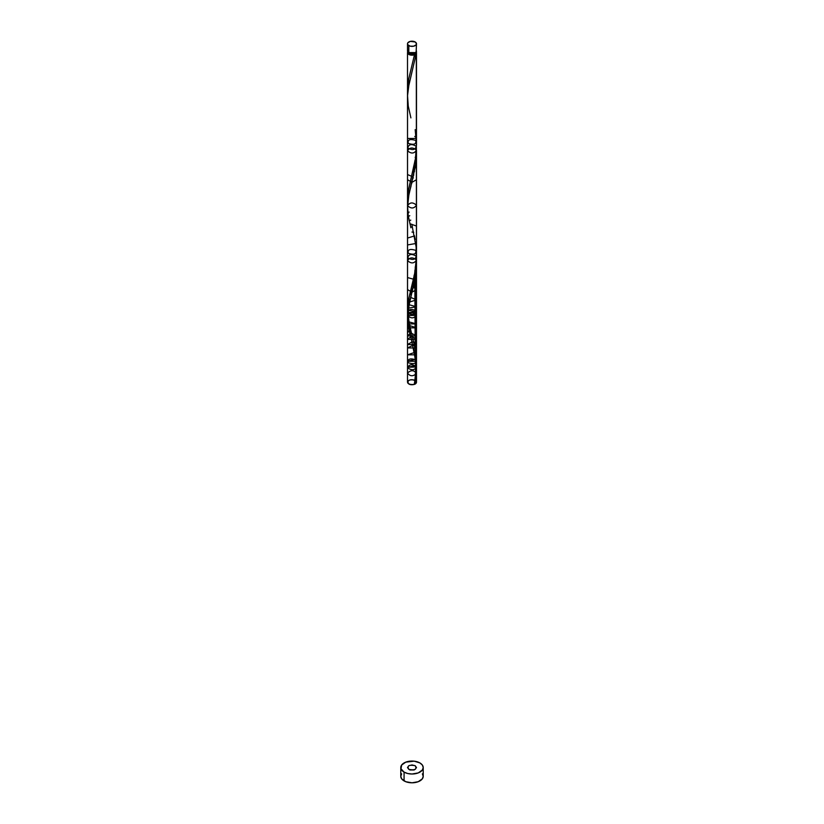 <?xml version="1.0" encoding="UTF-8"?>
<svg xmlns="http://www.w3.org/2000/svg" width="824" height="824" viewBox="0 0 824 824"><rect width="100%" height="100%" fill="white"/><g stroke="black" fill="none" stroke-linecap="round" stroke-linejoin="round"><path stroke-width="1.24" d="M407.859 50.12L407.509 51.119L408.828 52.942L408.828 45.619A4.491 2.585 180 0 1 407.509 43.785A4.491 2.585 180 0 1 410.28 41.396A4.491 2.585 180 0 1 415.172 41.962L410.28 41.396L407.859 42.796L407.509 43.785L407.859 44.784L410.28 46.185L413.72 46.185L416.141 44.784L416.491 43.785L415.172 41.962A4.491 2.585 180 0 1 416.491 43.785A4.491 2.585 180 0 1 413.72 46.185A4.491 2.585 180 0 1 408.828 45.619L408.828 52.942A4.491 2.585 0 0 0 413.72 53.509A4.491 2.585 0 0 0 416.491 51.119L416.141 50.12M408.416 52.581L409.466 54.044A3.584 2.07 0 0 0 414.534 54.044A3.584 2.07 0 0 0 415.584 52.674M401.638 773.849L400.783 776.321A11.217 6.479 0 0 0 404.069 780.905L404.069 772.109A11.217 6.479 180 0 1 400.783 767.535A11.217 6.479 180 0 1 407.705 761.551A11.217 6.479 180 0 1 419.931 762.952A11.217 6.479 180 0 1 423.217 767.535A11.217 6.479 180 0 1 416.295 773.52A11.217 6.479 180 0 1 404.069 772.109L404.069 780.905A11.217 6.479 0 0 0 416.295 782.306A11.217 6.479 0 0 0 423.217 776.321L422.362 773.849M407.592 312.893L408.344 300.739L414.668 273.496L416.45 257.562L416.305 51.85A4.491 2.585 180 0 1 416.491 52.581L407.509 52.581L407.509 90.28L408.704 78.991L414.482 54.745A4.491 2.585 180 0 1 408.828 54.415A4.491 2.585 180 0 1 407.509 52.581A4.491 2.585 180 0 1 407.695 51.85L407.859 51.593M407.54 201.623L408.395 190.54L415.471 158.877L416.46 143.252M408.416 52.674A3.584 2.07 0 0 0 409.466 54.044L412 54.652L414.534 54.044L414.482 54.745L413.082 55.095L410.074 54.92L407.509 52.581L407.519 199.429M415.172 239.537L414.493 235.767M407.509 310.04L407.54 95.79L408.611 86.489L415.028 58.792L415.739 54.013L414.534 54.044L415.584 52.581M408.673 321.175L408.189 318.435M410.908 330.712L410.28 328.251M412.876 338.396L411.557 333.215M416.11 380.266L416.419 368.493L415.739 383.654L414.482 384.375L416.491 364.981L415.172 349.417L415.172 277.678L415.172 349.417L413.514 341.084M416.491 145.22L416.491 52.581A4.491 2.585 180 0 1 415.739 54.013A0.896 0.515 0 0 0 414.482 54.745L408.745 78.785L407.633 93.792M415.172 765.702C408.962 764.559 406.85 765.784 408.828 769.369C415.038 770.512 417.15 769.286 415.172 765.702C408.962 764.559 406.85 765.784 408.828 769.369C415.038 770.512 417.15 769.286 415.172 765.702L416.491 767.535L415.172 769.369L413.72 769.925A11.217 6.479 0 0 0 410.28 769.925L408.828 769.369L407.509 767.535L408.828 765.702L412 764.95L415.172 765.702M414.76 136.444L416.161 137.515M415.729 140.492C410.033 138.679 407.54 139.637 408.271 143.376C413.967 145.189 416.46 144.231 415.729 140.492C416.46 144.231 413.967 145.189 408.271 143.376C407.54 139.637 410.033 138.679 415.729 140.492M416.295 146.332C411.753 143.633 408.889 144.128 407.705 147.836C412.247 150.524 415.111 150.03 416.295 146.332C415.111 150.03 412.247 150.524 407.705 147.836C408.889 144.128 411.753 143.633 416.295 146.332M416.46 150.256L416.491 152.224L416.46 150.256C414.06 153.748 411.083 153.923 407.54 150.761C409.94 147.269 412.917 147.105 416.46 150.256C412.917 147.105 409.94 147.269 407.54 150.761C411.083 153.923 414.06 153.748 416.46 150.256L415.451 166.036L408.828 195.257L407.519 207.37M416.491 150.504L416.491 364.981L415.172 349.417L414.843 279.573L415.451 275.916L416.491 277.575L414.843 279.573L414.112 283.281L414.946 279.037L416.491 280.994L414.112 283.281L413.298 286.906L414.338 282.22L416.491 284.434L413.298 286.906L412 292.18L413.257 287.102L416.491 289.595L412 292.18L411.125 295.548L412.443 290.429L409.507 302.037L410.682 297.413L416.491 299.885L409.507 302.037L408.271 308.197L409.157 304.756L416.491 306.755L408.271 308.197L407.705 312.656C412.247 315.345 415.111 314.85 416.295 311.153C411.753 308.454 408.889 308.949 407.705 312.656L407.54 315.582C411.083 318.744 414.06 318.569 416.46 315.077C412.917 311.925 409.94 312.09 407.54 315.582L407.519 317.25M415.183 157.271L416.141 160.083L415.924 162.318L416.141 160.083L415.183 157.271M414.76 160.979L415.656 164.512L415.172 167.797L415.656 164.512L414.76 160.979M414.081 165.397L414.493 171.547L414.081 165.397M413.463 168.662L413.72 175.234L413.463 168.662M407.509 174.544L413.298 177.026L412.876 178.798L413.298 177.026L407.509 174.544M407.509 179.704L412 182.3L411.557 183.989L412 182.3L407.509 179.704M416.491 179.704L412 182.3M411.125 185.668L410.28 188.964L411.125 185.668M409.507 192.157L408.828 195.257L409.507 192.157M407.509 196.874L408.271 198.316L407.859 201.283L408.271 198.316L407.509 196.874M407.509 202.014L407.602 204.249L407.509 202.014M414.627 383.644A0.896 0.515 180 0 1 415.739 383.654L414.317 384.211L415.739 383.654A4.491 2.585 180 0 1 414.482 384.375C410.692 385.23 408.374 384.509 407.509 382.223L407.561 205.094M407.54 205.701C409.94 202.21 412.917 202.045 416.46 205.197C414.06 208.688 411.083 208.863 407.54 205.701M407.633 210.542L407.859 213.045M407.509 214.024L409.095 212.056L407.509 214.024M408.344 216.455L409.765 215.713L408.344 216.455M409.157 220.626L410.764 220.142L409.157 220.626M409.889 223.768L416.491 226.044L409.889 223.768M410.702 227.012L412.474 226.919L410.702 227.012M411.979 232.059L413.751 232.265L411.979 232.059M407.509 238.064L414.524 235.932L407.509 238.064M407.509 244.934L415.749 243.523L407.509 244.934M415.729 250.372C410.033 248.56 407.54 249.518 408.271 253.256C413.967 255.069 416.46 254.111 415.729 250.372C416.46 254.111 413.967 255.069 408.271 253.256C407.54 249.518 410.033 248.56 415.729 250.372M416.295 256.213C411.753 253.514 408.889 254.008 407.705 257.716C412.247 260.405 415.111 259.91 416.295 256.213C415.111 259.91 412.247 260.405 407.705 257.716C408.889 254.008 411.753 253.514 416.295 256.213M416.398 258.18L416.46 260.137C412.917 256.985 409.94 257.15 407.54 260.642C411.083 263.804 414.06 263.628 416.46 260.137L416.491 268.974L415.656 274.392L415.976 271.704L416.491 272.899L415.172 277.678L415.656 274.392L414.76 270.859L415.656 274.392L415.172 349.417C417.109 361.19 416.872 372.85 414.482 384.375L416.46 366.989L407.509 367.247L415.543 365.66M416.46 260.137C414.06 263.628 411.083 263.804 407.54 260.642C409.94 257.15 412.917 256.985 416.46 260.137L416.491 382.223C414.627 385.117 411.784 385.488 407.952 383.335C407.478 380.255 409.765 379.215 414.833 380.214C410.96 379.143 408.519 379.812 407.509 382.223L407.509 315.334M415.183 267.151L416.141 269.963L415.924 272.198L416.141 269.963L415.183 267.151M414.081 275.278L414.493 281.427L414.843 279.573L407.509 277.564M413.463 278.543L413.72 285.114L413.463 278.543M412.752 281.88L412.876 288.678L412.752 281.88M407.509 289.584L412 292.18L411.557 293.869L411.516 287.02M410.609 290.553L411.125 295.548L410.28 298.844L411.125 295.548L410.609 290.553M408.848 298.041L409.507 302.037L408.828 305.137L409.507 302.037L408.848 298.041M407.509 306.755L408.271 308.197L407.859 311.163L408.271 308.197L407.509 306.755M407.54 311.627L407.602 314.129L407.54 311.627M408.519 310.267L416.491 311.905L407.705 312.656M408.416 313.779L416.491 315.334L407.54 315.582M407.633 320.423L407.859 322.926L409.095 321.937L416.491 323.914L407.509 323.914L407.859 322.926M408.076 324.635L408.344 326.335L409.765 325.593L416.491 327.839L407.509 327.839L408.344 326.335L409.157 330.506L410.764 330.022L407.509 332.515L409.157 330.506L409.889 333.648L411.598 333.349L416.491 335.934L407.509 335.934L409.889 333.648L410.702 336.892L412.474 336.8L416.491 339.375L407.509 339.375L410.702 336.892L411.125 338.54M408.344 326.335L408.828 328.961L408.344 326.335M409.157 330.506L409.507 332.062L409.157 330.506M409.889 333.648L410.28 335.265L409.889 333.648M411.979 341.939L413.751 342.145L416.491 344.535L407.509 344.535L411.979 341.939M412.793 345.4L414.524 345.812L416.491 347.955L407.509 347.955L412.793 345.4M413.72 349.005L415.667 359.758C409.889 358.028 407.447 359.017 408.333 362.745C414.112 364.486 416.553 363.487 415.667 359.758M414.214 352.569L416.491 354.825L407.509 354.825L414.214 352.569M414.493 352.672L415.172 356.421L414.493 352.672M416.388 360.706L416.491 361.252L407.509 361.252L415.131 359.398M416.058 363.137L416.326 366.546C411.887 363.796 409.013 364.26 407.674 367.937C412.113 370.697 414.987 370.233 416.326 366.546M416.419 368.493L416.46 369.976L416.419 368.493M416.47 373.416L416.47 373.416C413.906 369.966 410.918 369.842 407.53 373.056C410.094 376.506 413.082 376.63 416.47 373.416L416.357 376.846L416.47 373.416C413.082 376.63 410.094 376.506 407.53 373.056C410.918 369.842 413.906 369.966 416.47 373.416M415.739 383.654A4.491 2.585 180 0 1 414.482 384.375L416.254 371.418L416.367 360.335L415.172 349.417L411.794 334.101C411.207 332.01 408.395 321.206 408.426 314.912C408.385 308.166 409.497 300.873 411.784 293.025L415.739 273.774L416.419 258.612M407.509 138.483L416.491 138.483M416.46 366.989L416.027 381.079C416.934 382.408 416.408 383.5 414.482 384.375A0.896 0.515 180 0 1 414.297 383.953M416.058 51.469L416.357 53.2L408.91 84.985L407.54 95.605L408.261 106.09L410.898 117.894M419.931 762.952L414.184 761.18L405.769 762.149L401.638 765.053L401 768.802L404.069 772.109L407.705 773.52L412 774.014L418.232 772.922L422.362 770.018L423.217 767.535L422.362 765.053L419.931 762.952M413.72 769.925L410.28 769.925M400.783 767.535L400.783 776.321L401.638 778.804L405.769 781.708L412 782.8L418.232 781.708L422.362 778.804L423.217 776.321L423.217 767.535M414.184 769.976L409.816 769.976M407.509 43.785L407.509 51.119A4.491 2.585 0 0 0 408.828 52.942L413.72 53.509L416.141 52.108L416.491 43.785M414.276 384.005C415.183 380.111 416.367 366.062 414.791 356.462L407.643 320.567L407.983 310.123L411.784 293.025M410.898 227.774L408.261 215.97L407.54 205.485L408.91 194.866L415.739 163.894L416.419 148.732M415.172 129.656L416.481 143.984L415.605 157.899L408.745 188.665L407.633 203.672M411.794 224.221L416.11 246.891L416.305 260.868L414.482 274.495L408.745 298.546L407.633 313.553M414.482 384.375C409.518 384.942 407.406 383.788 408.148 380.894C412.227 377.845 419.55 381.883 414.482 384.375C409.518 384.942 407.406 383.788 408.148 380.894C412.227 377.845 419.55 381.883 414.482 384.375M416.491 268.974L416.491 272.899M416.491 277.575L416.491 280.994M416.491 284.434L416.491 289.595M416.491 299.885L416.491 306.755M416.491 311.905L416.491 315.334M407.509 323.914L407.509 327.839M416.491 323.914L416.491 327.839M407.509 332.515L407.509 335.934M416.491 335.934L416.491 339.375M407.509 339.375L407.509 344.535M416.491 344.535L416.491 347.955M407.509 347.955L407.509 354.825M416.491 354.825L416.491 361.252M407.509 361.252L407.509 367.247M416.491 371.984L416.491 364.981"/></g></svg>

